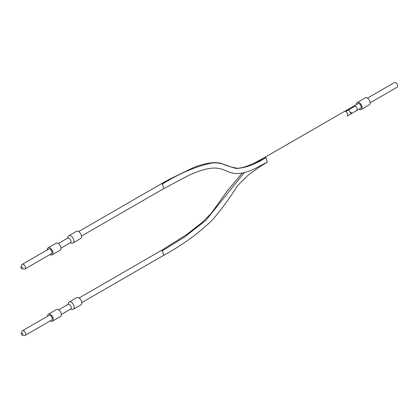 <?xml version="1.0" encoding="UTF-8"?>
<svg xmlns="http://www.w3.org/2000/svg" width="418" height="418" viewBox="0 0 418 418"><rect width="100%" height="100%" fill="white"/><g stroke="black" fill="none" stroke-linecap="round" stroke-linejoin="round"><path stroke-width="0.63" d="M21.945 268.795A1.123 0.648 -120 0 0 22.426 268.471A1.123 0.648 -120 0 0 21.914 267.055A1.123 0.648 -120 0 0 20.921 267.024A1.123 0.648 -120 0 0 20.9 267.081A1.123 0.648 -120 0 0 21.125 268.142A1.123 0.648 -120 0 0 21.945 268.795L24.249 269.108A2.68 1.547 -120 0 0 24.913 268.999L51.451 253.674A2.68 1.547 -120 0 0 51.931 253.01A2.68 1.547 -120 0 0 51.074 250.021A2.68 1.547 -120 0 0 48.77 249.029L22.232 264.348A2.68 1.547 -120 0 0 21.799 264.871A2.68 1.547 -120 0 0 21.752 265.012M24.913 268.999A2.68 1.547 -120 0 0 25.393 268.335A2.68 1.547 -120 0 0 24.537 265.346A2.68 1.547 -120 0 0 22.232 264.348M49.956 254.541A4.023 2.325 -120 0 0 52.125 254.834A4.023 2.325 -120 0 0 52.846 253.841A4.023 2.325 -120 0 0 51.56 249.358A4.023 2.325 -120 0 0 48.101 247.869A4.023 2.325 -120 0 0 47.38 248.862A4.023 2.325 -120 0 0 47.271 249.896M52.125 254.834L60.187 250.183A4.023 2.325 -120 0 0 60.908 249.191A4.023 2.325 -120 0 0 59.622 244.702A4.023 2.325 -120 0 0 56.164 243.213L48.101 247.869M61.012 248.156L70.438 242.712A2.68 1.547 -120 0 0 70.919 242.053A2.68 1.547 -120 0 0 70.062 239.065A2.68 1.547 -120 0 0 67.753 238.067L58.332 243.511M70.151 242.879L71.98 243.13A4.175 2.409 -120 0 0 73.014 242.952A4.175 2.409 -120 0 0 73.761 241.923A4.175 2.409 -120 0 0 72.424 237.267A4.175 2.409 -120 0 0 68.839 235.721A4.175 2.409 -120 0 0 68.165 236.525L67.47 238.234M73.014 242.952L80.648 238.542A4.175 2.409 -120 0 0 81.395 237.513A4.175 2.409 -120 0 0 80.063 232.857A4.175 2.409 -120 0 0 76.473 231.311L68.839 235.721M267.254 162.179L265.963 157.638L264.631 157.497L353.983 105.911A2.68 1.547 -120 0 1 355.326 106.047L345.843 111.517A2.68 1.547 -120 0 1 347.593 113.884A2.68 1.547 -120 0 1 347.18 116.032L356.664 110.556A2.68 1.547 -120 0 0 357.076 108.408A2.68 1.547 -120 0 0 355.326 106.047L345.843 111.517A2.68 1.547 -120 0 0 344.5 111.387L264.61 157.508C257.634 161.165 247.618 167.446 237.664 168.292C232.627 167.561 227.371 166.024 221.901 163.684C215.354 161.51 205.985 162.764 193.795 167.44L169.886 179.024L161.108 183.925L162.44 184.061L163.751 188.591L188.095 175.717C195.875 171.95 203.315 169.473 210.416 168.302C214.805 167.78 218.792 168.141 222.381 169.374C225.375 170.074 229.466 173.397 237.278 173.653C243.292 173.256 249.4 171.469 255.597 168.297L267.238 162.189M78.621 231.551L161.108 183.925M267.295 162.153L265.905 157.67M161.071 250.628L162.419 250.758L163.778 255.257C181.626 245.57 197.641 234.012 211.832 220.589C221.164 209.857 229.722 198.226 237.518 185.691L248.621 174.693L259.871 166.74L267.311 162.142M349.667 114.6A2.68 1.547 60 0 0 349.908 114.396L351.031 113.748A2.68 1.547 -120 0 0 351.308 112.301L350.19 112.949A2.68 1.547 60 0 0 348.701 110.347A2.68 1.547 60 0 0 346.982 109.95L357.907 103.648A2.68 1.547 60 0 1 359.621 104.04A2.68 1.547 60 0 1 361.063 106.386A2.68 1.547 60 0 1 360.588 108.293L349.667 114.6A2.68 1.547 60 0 1 349.552 114.652M356.408 104.51A4.023 2.325 60 0 1 357.238 102.483A4.023 2.325 60 0 1 359.809 103.074A4.023 2.325 60 0 1 361.972 106.59A4.023 2.325 60 0 1 361.262 109.453A4.023 2.325 60 0 1 359.088 109.155M357.238 102.483L365.295 97.833A4.023 2.325 60 0 1 367.871 98.418A4.023 2.325 60 0 1 370.034 101.94A4.023 2.325 60 0 1 369.319 104.798L361.262 109.453M367.469 98.126L394.42 82.565A2.68 1.547 60 0 1 396.133 82.957A2.68 1.547 60 0 1 397.575 85.303A2.68 1.547 60 0 1 397.1 87.21L370.149 102.771M22.258 335.121L24.563 335.435A2.68 1.547 -120 0 0 25.226 335.32L51.764 319.995A2.68 1.547 -120 0 0 52.276 318.265A2.68 1.547 -120 0 0 50.954 315.877A2.68 1.547 -120 0 0 49.084 315.35L22.541 330.675A2.68 1.547 -120 0 0 22.112 331.192L21.234 333.345A1.123 0.648 -120 0 0 21.198 333.851A1.123 0.648 -120 0 0 22.258 335.121A1.123 0.648 -120 0 0 22.75 334.348A1.123 0.648 -120 0 0 22.034 333.219A1.123 0.648 -120 0 0 21.234 333.345M25.226 335.32A2.68 1.547 -120 0 0 25.733 333.59A2.68 1.547 -120 0 0 24.411 331.197A2.68 1.547 -120 0 0 22.541 330.675M50.264 320.862A4.023 2.325 -120 0 0 52.433 321.16A4.023 2.325 -120 0 0 53.201 318.563A4.023 2.325 -120 0 0 51.215 314.979A4.023 2.325 -120 0 0 48.41 314.19A4.023 2.325 -120 0 0 47.584 316.217M52.433 321.16L60.495 316.504A4.023 2.325 -120 0 0 61.263 313.908A4.023 2.325 -120 0 0 59.278 310.323A4.023 2.325 -120 0 0 56.472 309.534L48.41 314.19M61.326 314.477L70.746 309.038A2.68 1.547 -120 0 0 71.259 307.303A2.68 1.547 -120 0 0 69.937 304.915A2.68 1.547 -120 0 0 68.066 304.393L58.64 309.832M70.464 309.2L72.288 309.451A4.175 2.409 -120 0 0 73.322 309.273A4.175 2.409 -120 0 0 74.117 306.577A4.175 2.409 -120 0 0 72.058 302.862A4.175 2.409 -120 0 0 69.148 302.042A4.175 2.409 -120 0 0 68.479 302.851L67.779 304.555M73.322 309.273L80.961 304.863A4.175 2.409 -120 0 0 81.756 302.167A4.175 2.409 -120 0 0 79.697 298.452A4.175 2.409 -120 0 0 76.787 297.632L69.148 302.042M265.963 157.638C255.419 164.311 245.622 167.921 236.578 168.475C228.583 167.048 221.247 161.468 210.986 163.177C195.007 166.787 178.826 173.747 162.44 184.061M244.264 172.613L205.954 220.281L184.49 237.079L162.419 250.758M20.921 267.024L21.799 264.871M81.479 236.092L163.762 188.586M264.557 157.544L255.576 163.114M242.226 173.089L227.251 190.963L211.205 213.384L201.654 222.851L186.674 234.514L161.076 250.628L79.08 297.966M81.808 302.585L163.778 255.257"/></g></svg>
